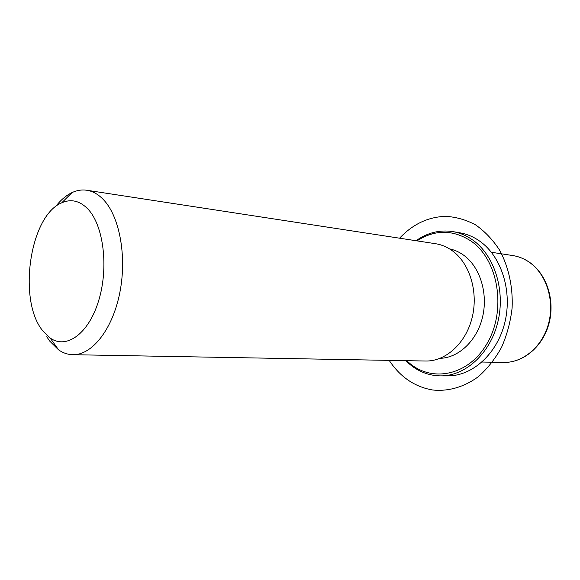 <?xml version="1.0" encoding="UTF-8"?>
<svg xmlns="http://www.w3.org/2000/svg" width="580" height="580" viewBox="0 0 580 580"><rect width="100%" height="100%" fill="white"/><g stroke="black" fill="none" stroke-linecap="round" stroke-linejoin="round"><path stroke-width="0.87" d="M449.464 248.842C454.589 249.907 459.403 252.082 463.913 255.381C480.001 267.09 488.208 293.299 482.589 316.934C477.05 340.605 458.765 357.831 440.133 358.324M55.564 206.639C60.625 200.085 66.12 195.402 72.05 192.582C76.944 190.305 81.867 189.522 86.811 190.247L435.565 243.716C441.619 244.651 447.296 247.065 452.588 250.951C469.894 263.588 478.558 292.334 472.069 317.912C465.682 343.541 445.498 361.543 425.568 361.021L72.79 354.699C67.795 354.576 63.082 352.974 58.638 349.899L49.742 341.134L46.762 336.748M86.811 190.247C92.611 191.146 98.027 194.155 103.059 199.266C119.516 215.854 127.158 256.36 119.755 292.973C112.462 329.657 91.872 355.33 72.79 354.699M42.601 330.614C17.545 300.106 29.776 215.731 61.69 202.848C71.007 198.701 79.714 200.724 87.805 208.923C103.523 225.149 108.88 267.402 98.694 300.563C88.682 333.884 66.41 349.61 50.163 338.031L42.601 330.614M416.041 240.722C427.467 232.66 439.727 229.615 452.828 231.601L459.897 232.805C466.958 234.015 473.613 236.829 479.863 241.251C501.417 256.382 512.582 291.29 504.817 322.611C497.176 353.988 472.309 376.13 447.702 375.898L440.532 375.891C428.613 375.695 417.97 371.504 408.617 363.312L405.819 360.673M416.962 240.86C435.036 229.332 453.139 229.455 471.279 241.237C497.988 259.702 506.565 308.777 487.845 342.127C469.51 375.753 431.592 383.358 408.32 362.123L406.747 360.688M452.828 231.601C459.904 232.812 466.574 235.647 472.838 240.091C494.435 255.331 505.622 290.536 497.821 322.139C490.136 353.793 465.189 376.13 440.532 375.891M389.173 360.368C400.2 377.014 414.678 386.882 432.622 389.985C448.123 391.63 464.08 387.15 478.311 376.71C487.367 368.735 495.11 358.955 501.519 347.391C506.963 335.03 510.494 321.907 512.111 308.016C513.075 287.093 508.624 266.793 499.554 250.067C492.761 239.692 484.757 231.289 475.557 224.866C465.899 219.726 455.88 216.891 445.491 216.355C428.018 216.942 412.713 224.228 399.584 238.199M491.398 252.271L512.8 255.555C518.694 256.469 524.226 258.716 529.388 262.305C546.259 273.977 554.77 300.135 548.622 323.336C542.576 346.572 523.116 362.906 503.686 362.427L482.045 362.036M61.69 202.848L72.05 192.582M50.163 338.031L58.638 349.899M512.8 255.555C518.817 256.49 524.436 258.774 529.663 262.399M529.787 262.486C546.817 274.369 555.147 300.346 549.035 323.357C543.025 346.376 523.58 362.863 503.686 362.427"/></g></svg>
